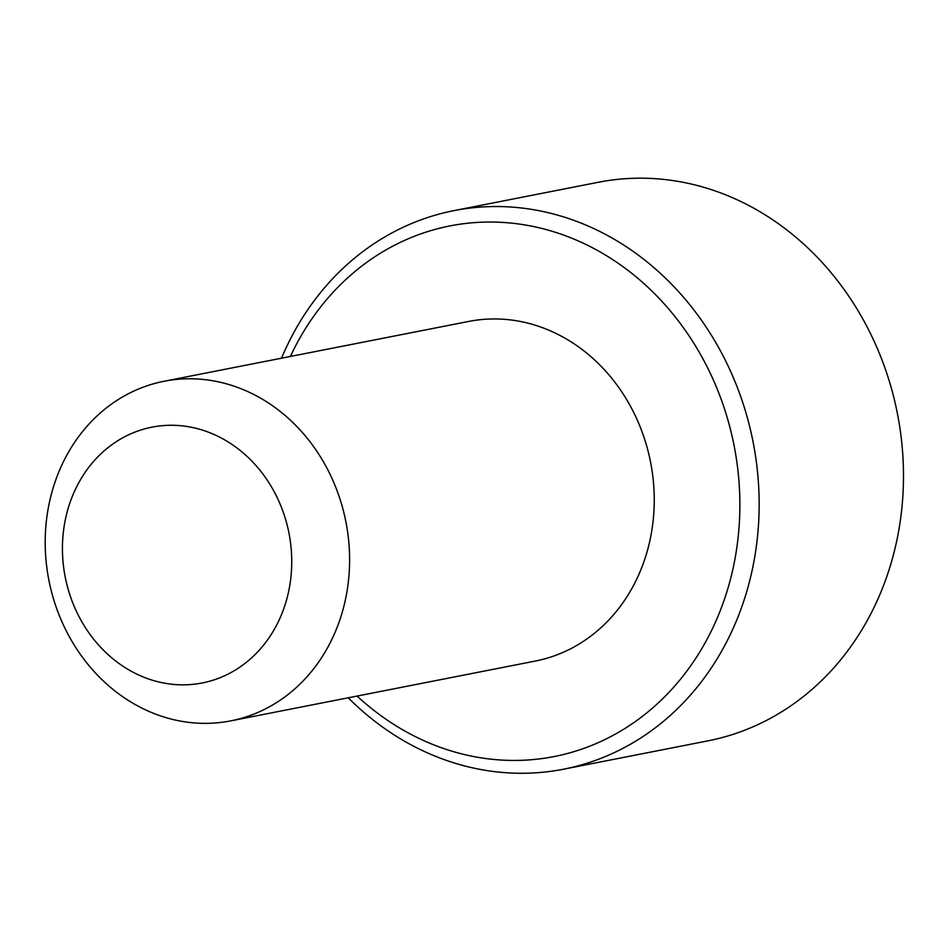<?xml version="1.0" encoding="UTF-8"?>
<svg xmlns="http://www.w3.org/2000/svg" width="951" height="951" viewBox="0 0 951 951"><rect width="100%" height="100%" fill="white"/><g stroke="black" fill="none" stroke-linecap="round" stroke-linejoin="round"><path stroke-width="1.43" d="M357.089 696.061A270.381 236.49 -101.1 0 0 551.318 757.091A270.381 236.49 -101.1 0 0 734.719 448.896A270.381 236.49 -101.1 0 0 452.771 225.387A270.381 236.49 -101.1 0 0 290.388 356.459M281.532 358.194A284.611 248.936 78.9 0 1 453.96 210.623A284.611 248.936 78.9 0 1 456.944 210.064A284.611 248.936 78.9 0 1 753.406 443.63A284.611 248.936 78.9 0 1 563.67 769.181A284.611 248.936 78.9 0 1 560.686 769.751A284.611 248.936 78.9 0 1 348.232 697.796M563.67 769.181L708.008 740.841A284.611 248.936 -101.1 0 0 897.744 415.29A284.611 248.936 -101.1 0 0 601.282 181.712A284.611 248.936 -101.1 0 0 598.298 182.271L453.96 210.623M200.839 683.234A130.358 114.013 -101.1 0 0 289.259 534.652A130.358 114.013 -101.1 0 0 153.337 426.892A130.358 114.013 -101.1 0 0 64.918 575.474A130.358 114.013 -101.1 0 0 200.839 683.234M165.866 380.923A173.046 151.352 78.9 0 1 346.116 522.943A173.046 151.352 78.9 0 1 230.748 720.87A173.046 151.352 78.9 0 1 228.929 721.215A173.046 151.352 78.9 0 1 48.691 579.207A173.046 151.352 78.9 0 1 164.047 381.268A173.046 151.352 78.9 0 1 165.866 380.923M230.748 720.87L535.401 661.04A173.046 151.352 -101.1 0 0 650.757 463.101A173.046 151.352 -101.1 0 0 470.507 321.093A173.046 151.352 -101.1 0 0 468.688 321.438L164.047 381.268"/></g></svg>
